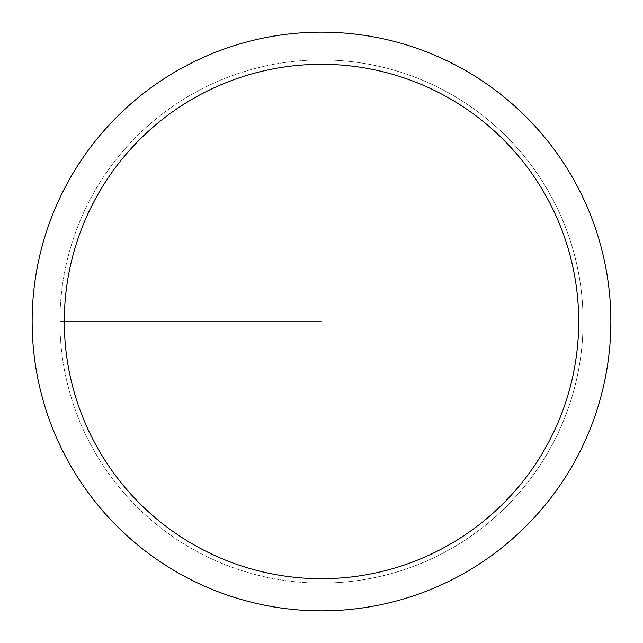 <?xml version="1.0" encoding="UTF-8"?>
<svg xmlns="http://www.w3.org/2000/svg" width="643" height="643" viewBox="0 0 643 643"><rect width="100%" height="100%" fill="white"/><g stroke="black" fill="none" stroke-linecap="round" stroke-linejoin="round"><path stroke-width="0.48" stroke-dasharray="3.21 2.41" d="M321.5 583.072A261.572 261.572 0 0 0 583.072 321.5A261.572 261.572 0 0 0 321.5 59.928A261.572 261.572 0 0 1 583.072 321.5A261.572 261.572 0 0 1 321.5 583.072A261.572 261.572 0 0 1 59.928 321.5A261.572 261.572 0 0 1 321.5 59.928A261.572 261.572 0 0 0 59.928 321.5A261.572 261.572 0 0 0 321.5 583.072A261.572 261.572 0 0 0 583.072 321.5A261.572 261.572 0 0 0 321.5 59.928A261.572 261.572 0 0 1 583.072 321.5A261.572 261.572 0 0 1 321.5 583.072A261.572 261.572 0 0 1 59.928 321.5A261.572 261.572 0 0 1 321.5 59.928A261.572 261.572 0 0 0 59.928 321.5A261.572 261.572 0 0 0 321.5 583.072M321.5 32.15A289.35 289.35 0 0 0 32.15 321.5A289.35 289.35 0 0 0 321.5 610.85A289.35 289.35 0 0 0 610.85 321.5A289.35 289.35 0 0 0 321.5 32.15M321.5 321.5L59.928 321.5L321.5 321.5"/><path stroke-width="0.96" d="M321.5 32.15A289.35 289.35 0 0 1 610.85 321.5A289.35 289.35 0 0 1 321.5 610.85A289.35 289.35 0 0 1 32.15 321.5A289.35 289.35 0 0 1 321.5 32.15M321.5 578.7A257.2 257.2 0 0 1 64.3 321.5A257.2 257.2 0 0 1 321.5 64.3A257.2 257.2 0 0 1 578.7 321.5A257.2 257.2 0 0 1 321.5 578.7"/></g></svg>
